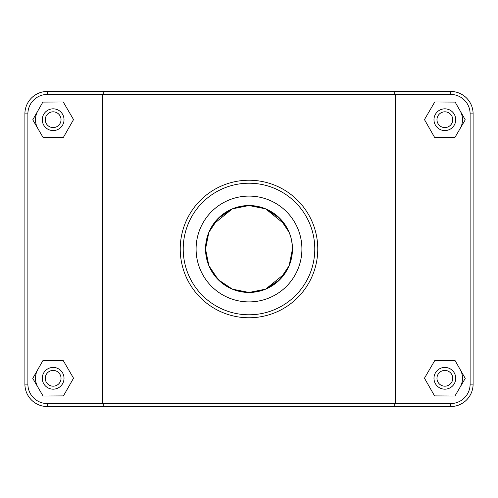 <?xml version="1.0" encoding="UTF-8"?>
<svg xmlns="http://www.w3.org/2000/svg" width="498" height="498" viewBox="0 0 498 498"><rect width="100%" height="100%" fill="white"/><g stroke="black" fill="none" stroke-linecap="round" stroke-linejoin="round"><path stroke-width="0.75" d="M205.537 249L206.34 240.69M207.616 235.728L208.805 232.473M212.465 225.457L221 215.765L232.323 208.867L247.108 205.581M250.892 205.581L265.677 208.867L276.994 215.752L285.522 225.438M290.097 263.131L289.139 265.671L292.463 249A43.463 43.463 0 0 1 227.269 286.636A43.463 43.463 0 0 1 227.269 211.364A43.463 43.463 0 0 1 292.463 249L292.463 249.081M292.401 251.347L291.66 257.31M290.384 262.272L289.195 265.527M285.535 272.543L277 282.235L265.677 289.133L250.892 292.419M247.108 292.419L232.323 289.133L221.006 282.248L212.478 272.562L221.006 282.248L232.323 289.133L249 292.463L265.677 289.133L279.733 279.733L289.133 265.677M460.189 369.553A17.654 17.654 0 0 1 460.096 387.207M433.982 378.299A10.863 10.863 0 0 1 450.285 368.887A10.863 10.863 0 0 1 450.285 387.712A10.863 10.863 0 0 1 433.982 378.299M436.97 378.299A7.875 7.875 0 0 0 448.791 385.122A7.875 7.875 0 0 0 448.791 371.477A7.875 7.875 0 0 0 436.97 378.299M434.561 395.898L424.464 378.187L434.748 360.589L455.141 360.695L465.238 378.405L454.948 396.01L434.561 395.898M37.904 387.207A17.654 17.654 0 0 1 37.811 369.553M64.018 378.299A10.863 10.863 0 0 0 47.715 368.887A10.863 10.863 0 0 0 47.715 387.712A10.863 10.863 0 0 0 64.018 378.299M61.03 378.299A7.875 7.875 0 0 1 49.209 385.122A7.875 7.875 0 0 1 49.209 371.477A7.875 7.875 0 0 1 61.03 378.299M63.439 395.898L73.536 378.187L63.252 360.589L42.859 360.695L32.762 378.405L43.052 396.01L63.439 395.898M284.856 273.558L265.671 289.139L279.733 279.733L289.139 265.671L279.733 279.733L265.671 289.139L249 292.463L232.329 289.139L218.267 279.733L208.861 265.671L205.537 249L208.861 232.329L218.267 218.267L232.329 208.861L249 205.537L265.671 208.861L279.733 218.267L289.139 232.329L290.097 234.869M292.457 249.728L292.463 248.9M292.407 246.871L291.66 240.702M290.409 235.791L289.17 232.417M285.796 225.868L277.181 215.914L265.677 208.867L249 205.537L232.323 208.867L222.096 214.868M218.46 218.074L212.229 225.831M205.537 248.876L206.34 257.317M207.598 262.216L208.83 265.596M460.189 110.954A17.654 17.654 0 0 1 460.096 128.609M433.982 119.701A10.863 10.863 0 0 1 450.285 110.288A10.863 10.863 0 0 1 450.285 129.113A10.863 10.863 0 0 1 433.982 119.701M436.97 119.701A7.875 7.875 0 0 0 448.791 126.523A7.875 7.875 0 0 0 448.791 112.878A7.875 7.875 0 0 0 436.97 119.701M434.561 137.305L424.464 119.595L434.748 101.99L455.141 102.102L465.238 119.813L454.948 137.411L434.561 137.305M64.018 119.701A10.863 10.863 0 0 0 47.715 110.288A10.863 10.863 0 0 0 47.715 129.113A10.863 10.863 0 0 0 64.018 119.701M61.03 119.701A7.875 7.875 0 0 1 49.209 126.523A7.875 7.875 0 0 1 49.209 112.878A7.875 7.875 0 0 1 61.03 119.701M63.439 137.305L73.536 119.595L63.252 101.99L42.859 102.102L32.762 119.813L43.052 137.411L63.439 137.305M37.904 128.609A17.654 17.654 0 0 1 37.811 110.954M393.538 406.549L450.69 406.549A22.41 22.41 0 0 0 473.1 384.139L473.1 113.861A22.41 22.41 0 0 0 450.69 91.451L47.31 91.451A22.41 22.41 0 0 0 24.9 113.861L24.9 384.139A22.41 22.41 0 0 0 47.31 406.549L393.538 406.549L395.381 403.561L47.31 403.561A19.422 19.422 0 0 1 27.888 384.139L27.888 113.861A19.422 19.422 0 0 1 47.31 94.439L450.69 94.439A19.422 19.422 0 0 1 470.112 113.861L470.112 384.139A19.422 19.422 0 0 1 450.69 403.561L395.381 403.561L395.381 94.439L393.538 91.451M104.462 91.451L102.619 94.439L102.619 403.561L104.462 406.549M183.214 249A65.786 65.786 0 0 1 281.893 192.029A65.786 65.786 0 0 1 281.893 305.971A65.786 65.786 0 0 1 183.214 249M301.906 249A52.906 52.906 0 0 1 222.55 294.816A52.906 52.906 0 0 1 222.55 203.184A52.906 52.906 0 0 1 301.906 249M180.226 249A68.774 68.774 0 0 0 283.387 308.561A68.774 68.774 0 0 0 283.387 189.439A68.774 68.774 0 0 0 180.226 249M243.995 292.17L232.329 289.139L249 292.463L265.671 289.139L254.005 292.17M232.273 289.114L218.267 279.733L208.861 265.671L212.123 272.001M207.903 234.869L208.861 232.329L218.267 218.267L232.329 208.861L243.995 205.83M254.005 205.83L265.671 208.861L279.733 218.267L289.139 232.329L285.877 225.999M291.641 257.391L290.477 261.979M289.139 265.671L285.877 272.001M218.323 279.789L213.144 273.558M207.523 261.979L206.359 257.391M206.359 240.609L207.523 236.021M208.861 232.329L212.123 225.999M213.144 224.442L232.329 208.861L249 205.537L265.671 208.861L284.856 224.442M47.31 403.561L47.31 406.549M450.69 94.439L450.69 91.451M470.112 113.861L473.1 113.861M470.112 384.139L473.1 384.139M450.69 403.561L450.69 406.549M27.888 384.139L24.9 384.139M27.888 113.861L24.9 113.861M47.31 94.439L47.31 91.451"/></g></svg>
